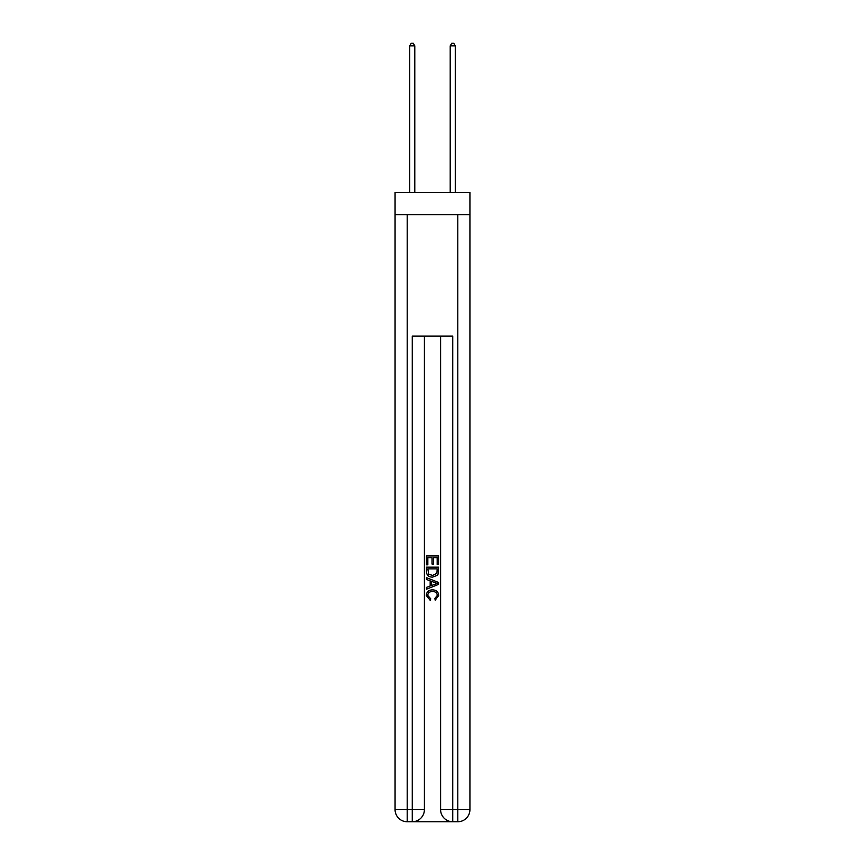 <?xml version="1.0" encoding="UTF-8"?>
<svg xmlns="http://www.w3.org/2000/svg" width="865" height="865" viewBox="0 0 865 865"><rect width="100%" height="100%" fill="white"/><g stroke="black" fill="none" stroke-linecap="round" stroke-linejoin="round"><path stroke-width="1.3" d="M469.933 214.65L469.933 192.398L395.067 192.398L395.067 214.65L469.933 214.65L469.933 809.608L457.79 809.608L457.79 214.65M413.178 821.75L451.822 821.75M452.741 821.75L452.741 809.608L440.599 809.608A12.142 12.142 0 0 0 452.741 821.75L457.79 821.75L457.79 809.608L452.741 809.608L452.741 336.074L412.259 336.074L412.259 809.608L395.067 809.608L395.067 214.65M424.401 336.074L424.401 809.608A12.142 12.142 0 0 1 412.259 821.75L407.21 821.75A12.142 12.142 0 0 1 395.067 809.608M440.599 809.608L440.599 336.074M457.79 821.75A12.142 12.142 0 0 0 469.933 809.608M426.434 564.823L426.434 555.946L438.566 555.946L438.566 564.51L437.171 564.51L437.171 557.666L433.43 557.666L433.43 564.045L432.035 564.045L432.035 557.666L427.829 557.666L427.829 564.823L426.434 564.823M426.434 571.505L426.434 567.159L438.566 567.159L438.393 573.452L437.528 575.225L432.565 577.117C428.683 577.139 426.64 575.268 426.434 571.505M427.829 568.867L428.694 574.241L432.597 575.409L436.922 573.344L437.171 568.867L427.829 568.867M426.434 579.453L426.434 577.636L438.566 582.459L438.566 584.394L426.434 589.216L426.434 587.4L430.164 586.016L430.164 580.837L426.434 579.453M434.933 582.599L431.57 581.356L431.57 585.497L437.171 583.421L434.933 582.599M427.678 595.358L430.716 598.764L430.316 600.472L426.272 595.509C426.596 591.79 428.705 589.908 432.587 589.887C436.317 589.962 438.371 591.833 438.728 595.477L435.192 600.159L434.836 598.45L437.322 595.401C436.966 592.774 435.387 591.509 432.597 591.595C429.754 591.455 428.11 592.698 427.678 595.358M414.789 192.398L414.789 45.877L409.729 45.877L409.729 192.398M409.729 45.877L411.253 43.25L413.275 43.25L414.789 45.877M455.271 192.398L455.271 45.877L450.211 45.877L450.211 192.398M450.211 45.877L451.725 43.25L453.747 43.25L455.271 45.877M407.21 214.65L407.21 821.75M424.401 809.608L412.259 809.608L412.259 821.75"/></g></svg>
